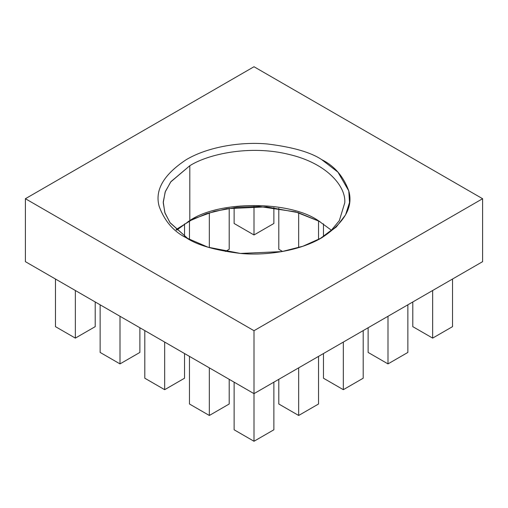 <?xml version="1.0" encoding="UTF-8"?>
<svg xmlns="http://www.w3.org/2000/svg" width="508" height="508" viewBox="0 0 508 508"><rect width="100%" height="100%" fill="white"/><g stroke="black" fill="none" stroke-linecap="round" stroke-linejoin="round"><path stroke-width="0.76" d="M244.678 435.883L234.131 429.787L254 441.262L234.131 429.787L254 441.262L273.869 429.787L254 441.262L273.869 429.787L254 441.262L254 393.643L25.4 261.664L25.4 198.717L254 66.739L482.6 198.717L482.6 261.664L254 393.643L254 441.262L244.678 435.883M344.767 202.781C346.126 187.135 327.927 163.411 288.734 154.362C249.949 144.761 208.02 154.108 189.814 165.722L170.694 181.966L165.157 192.043L163.233 202.781L165.011 213.119L170.161 222.866L188.106 238.824L169.901 222.498L164.808 212.515L163.239 201.955L165.379 191.446L170.974 181.604L189.814 165.722L189.814 220.548C218.7 200.558 289.3 200.558 318.186 220.548L331.362 230.194L318.186 220.548C289.3 200.558 218.7 200.558 189.814 220.548L176.638 230.194L189.814 220.548L189.814 165.722C208.02 154.108 249.949 144.761 288.734 154.362C327.927 163.411 346.126 187.135 344.767 202.781L339.325 220.656L331.553 230.01L319.894 238.824M188.106 221.564L206.394 213.709L226.708 208.68L266.567 206.864L298.272 212.655L319.894 221.564L295.554 211.868L259.023 206.464L237.001 207.264L214.312 211.36L193.205 218.961L176.016 229.597M273.869 207.594L273.869 223.495L254 234.963L273.869 223.495L254 234.963L234.131 223.495L234.131 207.594L234.131 223.495L254 234.963L234.131 223.495L254 234.963L273.869 223.495L273.869 207.594M186.296 237.808L207.963 247.186L240.462 253.441L281.876 251.6L302.952 246.221L321.704 237.808L336.283 226.981L345.592 214.814L349.523 202.47L348.78 190.9L337.947 172.142L321.704 159.633C310.839 152.317 292.786 147.104 267.538 143.999C242.614 141.605 209.01 146.209 186.296 159.633C163.57 174.631 154.546 190.265 159.22 206.534C164.605 221.113 173.628 231.534 186.296 237.808L186.296 237.808C173.628 231.534 164.605 221.113 159.22 206.534C154.546 190.265 163.57 174.631 186.296 159.633C209.01 146.209 242.614 141.605 267.538 143.999C292.786 147.104 310.839 152.317 321.704 159.633C334.372 165.906 343.395 176.327 348.78 190.9C353.454 207.175 344.43 222.809 321.704 237.808C298.99 251.231 265.386 255.835 240.462 253.441C215.214 250.336 197.161 245.123 186.296 237.808L186.296 237.808M273.869 382.175L273.869 429.787L273.869 382.175M234.131 382.175L234.131 429.787L234.131 382.175M200.012 410.096L189.465 404L209.334 415.474L189.465 404L209.334 415.474L229.203 404L209.334 415.474L229.203 404L209.334 415.474L209.334 367.862L209.334 415.474L200.012 410.096M229.203 379.33L229.203 404L229.203 379.33M189.465 356.387L189.465 404L189.465 356.387M155.353 384.308L144.799 378.212L164.668 389.687L144.799 378.212L164.668 389.687L184.544 378.212L164.668 389.687L184.544 378.212L164.668 389.687L164.668 342.075L164.668 389.687L155.353 384.308M184.544 353.543L184.544 378.212L184.544 353.543M144.799 330.6L144.799 378.212L144.799 330.6M110.687 358.521L100.133 352.431L120.002 363.899L100.133 352.431L120.002 363.899L139.878 352.431L120.002 363.899L139.878 352.431L120.002 363.899L120.002 316.287L120.002 363.899L110.687 358.521M139.878 327.755L139.878 352.431L139.878 327.755M100.133 304.813L100.133 352.431L100.133 304.813M66.021 332.734L55.467 326.644L75.343 338.112L55.467 326.644L75.343 338.112L95.212 326.644L75.343 338.112L95.212 326.644L75.343 338.112L75.343 290.5L75.343 338.112L66.021 332.734M95.212 301.968L95.212 326.644L95.212 301.968M55.467 279.025L55.467 326.644L55.467 279.025M289.344 410.096L278.797 404L298.666 415.474L278.797 404L298.666 415.474L318.535 404L298.666 415.474L318.535 404L298.666 415.474L298.666 367.862L298.666 415.474L289.344 410.096M318.535 356.387L318.535 404L318.535 356.387M278.797 379.33L278.797 404L278.797 379.33M334.01 384.308L323.456 378.212L343.332 389.687L323.456 378.212L343.332 389.687L363.201 378.212L343.332 389.687L363.201 378.212L343.332 389.687L343.332 342.075L343.332 389.687L334.01 384.308M363.201 330.6L363.201 378.212L363.201 330.6M323.456 353.543L323.456 378.212L323.456 353.543M184.544 223.869L184.544 236.518L184.544 223.869M378.676 358.521L368.122 352.431L387.998 363.899L368.122 352.431L387.998 363.899L407.867 352.431L387.998 363.899L407.867 352.431L387.998 363.899L387.998 316.287L387.998 363.899L378.676 358.521M407.867 304.813L407.867 352.431L407.867 304.813M368.122 327.755L368.122 352.431L368.122 327.755M225.406 251.473L229.203 249.282L225.406 251.473M229.203 208.274L229.203 249.282L229.203 208.274M209.334 212.769L209.334 247.612L209.334 212.769M189.465 220.834L189.465 239.554L189.465 220.834M423.342 332.734L412.788 326.644L432.657 338.112L412.788 326.644L432.657 338.112L452.533 326.644L432.657 338.112L452.533 326.644L432.657 338.112L432.657 290.5L432.657 338.112L423.342 332.734M452.533 279.025L452.533 326.644L452.533 279.025M412.788 301.968L412.788 326.644L412.788 301.968M323.456 223.869L323.456 236.518L323.456 223.869M282.594 251.473L278.797 249.282L282.594 251.473M318.535 220.834L318.535 239.554L318.535 220.834M298.666 212.769L298.666 247.612L298.666 212.769M278.797 208.274L278.797 249.282L278.797 208.274M25.4 261.664L254 393.643L254 330.702L25.4 198.717L25.4 261.664M254 393.643L482.6 261.664L482.6 198.717L254 330.702L254 393.643M482.6 198.717L254 66.739L25.4 198.717L254 330.702L482.6 198.717M254 206.388L254 234.963L254 206.388"/></g></svg>
